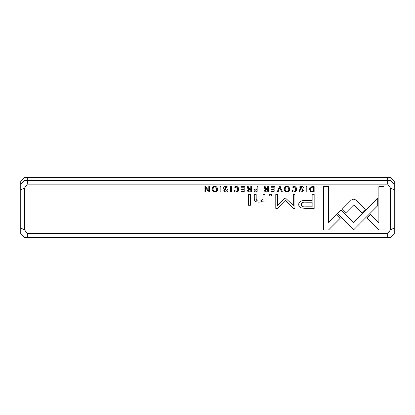 <?xml version="1.0" encoding="UTF-8"?>
<svg xmlns="http://www.w3.org/2000/svg" width="415" height="415" viewBox="0 0 415 415"><rect width="100%" height="100%" fill="white"/><g stroke="black" fill="none" stroke-linecap="round" stroke-linejoin="round"><path stroke-width="0.62" d="M394.25 181.355L394.25 233.645L390.515 237.38L24.485 237.38L20.75 233.645L20.75 181.355L24.485 177.62L390.515 177.62L394.25 181.355M27.286 177.62L27.286 180.421L387.714 180.421L387.714 177.62M301.181 187.124L302.53 188.135L303.37 188.062C303.375 187.004 302.639 186.485 301.155 186.501C299.708 186.543 298.971 187.077 298.945 188.104C298.971 188.955 299.614 189.458 300.875 189.624L302.473 190.506L301.166 191.372L299.931 190.563L299.142 190.646C299.174 191.476 299.822 191.912 301.093 191.948C302.54 191.896 303.277 191.398 303.303 190.459L302.67 189.396L299.76 188.042L301.181 187.124M250.458 205.264L250.458 194.324L248.559 194.324L248.559 205.264L250.458 205.264M286.947 186.501C283.429 185.998 283.414 192.441 286.947 191.948C290.49 192.436 290.469 186.008 286.947 186.501C283.429 185.998 283.414 192.441 286.947 191.948M341.114 210.078L337.452 213.637L353.653 229.832L377.717 205.71L377.717 198.489L353.642 222.611L341.114 210.078M265.024 201.949L264.869 194.324L262.934 194.324L262.934 198.531C262.809 200.17 261.554 201.026 259.162 201.099C257.134 201.114 256.138 200.284 256.18 198.609L256.18 194.324L254.286 194.324L254.286 198.837C254.281 201.026 255.754 202.121 258.706 202.121C260.636 202.147 262.072 201.649 263.011 200.632L263.131 201.949L265.024 201.949M225.843 187.124L227.192 188.135L228.032 188.062C228.037 187.004 227.301 186.485 225.822 186.501C224.37 186.543 223.633 187.077 223.607 188.104C223.638 188.955 224.276 189.458 225.537 189.624L227.135 190.506L225.827 191.372L224.593 190.563L223.804 190.646C223.835 191.476 224.484 191.912 225.755 191.948C227.202 191.896 227.939 191.398 227.965 190.459L227.332 189.396L224.422 188.042L225.843 187.124M274.932 191.87L274.932 186.589L271.234 186.589L271.234 187.217L274.149 187.217L274.149 189.017L271.415 189.017L271.415 189.639L274.149 189.639L274.149 191.248L271.296 191.248L271.296 191.87L274.932 191.87M280.286 186.589L279.425 186.589L277.236 191.87L278.081 191.87L279.824 187.409L281.448 191.87L282.33 191.87L280.286 186.589M300.797 207.832L305.959 208.48L314.16 208.48L314.16 194.324L312.142 194.324L312.142 200.559L305.886 200.559C301.02 200.321 298.634 201.685 298.727 204.647C298.753 206.115 299.443 207.173 300.797 207.832M356.08 200.056L353.715 199.091L351.313 200.056L342.027 209.357L345.638 212.962L353.699 204.886L361.75 212.885L365.356 209.274L356.08 200.056M294.085 186.501C292.72 186.548 292.01 187.051 291.947 188.011L292.814 188.011L294.085 187.108C295.127 187.134 295.662 187.839 295.688 189.219C295.641 190.651 295.107 191.372 294.085 191.393L292.793 190.485L291.963 190.485C292.02 191.424 292.705 191.917 294.012 191.948C295.646 191.912 296.481 190.993 296.523 189.199C296.502 187.419 295.688 186.517 294.085 186.501M214.856 186.501C211.334 185.998 211.323 192.441 214.856 191.948C218.394 192.436 218.373 186.008 214.856 186.501C211.334 185.998 211.323 192.441 214.856 191.948M27.286 184.156L24.485 188.12L24.485 229.682L27.286 233.645L387.714 233.645L390.515 229.682L390.515 188.12L387.714 184.156L27.286 184.156L27.286 180.421L24.485 180.421L20.75 184.156M323.477 229.91L328.576 229.91L340.393 218.093L336.788 214.482L328.581 222.689L328.581 186.62L323.477 186.62L323.477 229.91M310.43 191.414L314.15 191.87L314.15 186.589L312.293 186.589L310.14 187.212L309.414 189.157L310.43 191.414M254.016 190.418C254.016 191.388 254.649 191.87 255.925 191.87L257.969 191.87L257.969 186.589L257.186 186.589L257.186 188.903L256.309 188.903C254.779 188.872 254.016 189.375 254.016 190.418M247.548 190.49C247.542 191.403 248.191 191.865 249.488 191.87L251.557 191.87L251.557 186.589L250.774 186.589L250.774 188.97L248.601 188.436L248.253 186.589L247.413 186.589L247.781 188.452L248.621 189.245L247.548 190.49M231.461 186.589L230.678 186.589L230.678 191.87L231.461 191.87L231.461 186.589M285.349 197.95L277.402 205.461L277.402 194.443L275.788 194.443L275.788 208.366L277.402 208.366L285.344 200.279L293.296 208.366L294.92 208.366L294.92 194.443L293.306 194.443L293.306 205.482L285.349 197.95M220.967 186.589L220.183 186.589L220.183 191.87L220.967 191.87L220.967 186.589M306.799 186.589L306.016 186.589L306.016 191.87L306.799 191.87L306.799 186.589M264.5 190.49C264.5 191.403 265.144 191.865 266.446 191.87L268.51 191.87L268.51 186.589L267.727 186.589L267.727 188.97L265.559 188.436L265.206 186.589L264.371 186.589L264.734 188.452L265.574 189.245L264.5 190.49M209.528 191.87L209.528 186.589L208.807 186.589L208.807 191.071L205.897 186.589L204.932 186.589L204.932 191.87L205.643 191.87L205.643 187.564L208.418 191.87L209.528 191.87M271.462 195.984L271.462 194.324L269.252 194.324L269.252 195.984L271.462 195.984M378.833 229.91L383.979 229.91L383.979 186.62L378.874 186.62L378.874 222.736L370.626 214.482L367.016 218.093L378.833 229.91M244.777 191.87L244.777 186.589L241.074 186.589L241.074 187.217L243.994 187.217L243.994 189.017L241.26 189.017L241.26 189.639L243.994 189.639L243.994 191.248L241.141 191.248L241.141 191.87L244.777 191.87M236.135 186.501C234.771 186.548 234.055 187.051 233.993 188.011L234.864 188.011L236.135 187.108C237.178 187.134 237.712 187.839 237.738 189.219C237.691 190.651 237.157 191.372 236.135 191.393L234.838 190.485L234.013 190.485C234.07 191.424 234.755 191.917 236.062 191.948C237.696 191.912 238.532 190.993 238.573 189.199C238.547 187.419 237.738 186.517 236.135 186.501M387.714 184.156L387.714 180.421L390.515 180.421L394.25 184.156M387.714 237.38L387.714 233.645M27.286 233.645L27.286 237.38M390.515 188.12L394.25 189.665M394.25 228.136L390.515 229.682M20.75 189.665L24.485 188.12M24.485 229.682L20.75 228.136M214.861 191.372C212.449 191.772 212.428 186.698 214.861 187.108C212.428 186.698 212.449 191.772 214.861 191.372C217.273 191.772 217.289 186.729 214.861 187.108M312.116 187.217C310.861 187.217 310.233 187.865 310.233 189.157C310.259 190.552 310.934 191.263 312.251 191.289L313.367 191.289L313.367 187.217L312.116 187.217M256.055 189.556L254.846 190.402L256.055 191.258L257.186 191.258L257.186 189.556L256.055 189.556M249.628 189.619L248.383 190.418L249.628 191.201L250.774 191.201L250.774 189.619L249.628 189.619M306.14 202.188C302.903 201.903 301.3 202.676 301.337 204.512C301.29 206.348 302.893 207.121 306.14 206.831L312.142 206.831L312.142 202.188L306.14 202.188M266.58 189.619L265.341 190.418L266.58 191.201L267.727 191.201L267.727 189.619L266.58 189.619M286.957 191.372C284.545 191.772 284.524 186.698 286.957 187.108C284.524 186.698 284.545 191.772 286.957 191.372C289.369 191.772 289.38 186.729 286.957 187.108"/></g></svg>
